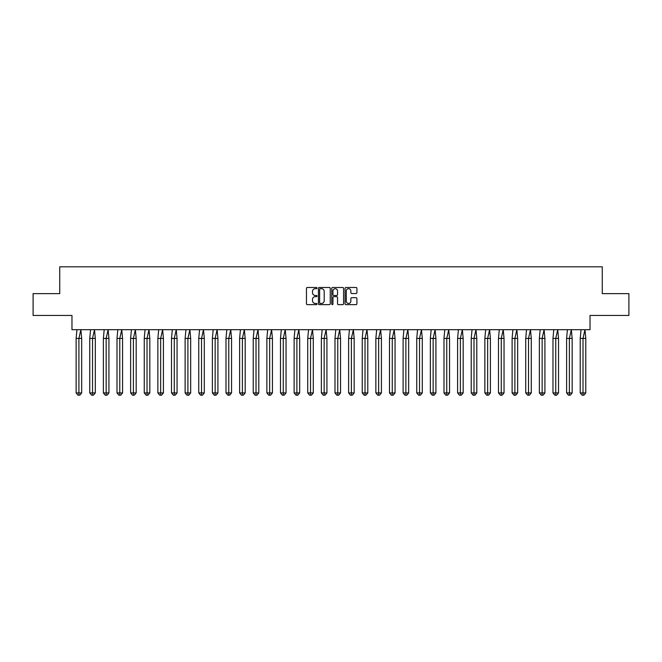 <?xml version="1.0" encoding="UTF-8"?>
<svg xmlns="http://www.w3.org/2000/svg" width="662" height="662" viewBox="0 0 662 662"><rect width="100%" height="100%" fill="white"/><g stroke="black" fill="none" stroke-linecap="round" stroke-linejoin="round"><path stroke-width="0.99" d="M317.024 288.094A0.604 0.604 0 0 0 316.428 287.49L307.317 287.49A0.861 0.861 0 0 0 306.465 288.351L306.465 303.784A0.861 0.861 0 0 0 307.317 304.636L316.428 304.636A0.604 0.604 0 0 0 317.024 304.04A0.604 0.604 0 0 0 316.428 303.436L315.244 303.436A2.747 2.747 0 0 1 312.505 300.697L312.505 299.406A2.747 2.747 0 0 1 315.244 296.667L316.428 296.667A0.604 0.604 0 0 0 317.024 296.063A0.604 0.604 0 0 0 316.428 295.467L315.244 295.467A2.747 2.747 0 0 1 312.505 292.72L312.505 291.437A2.747 2.747 0 0 1 315.244 288.69L316.428 288.69A0.604 0.604 0 0 0 317.024 288.094M33.1 293.622L33.1 315.451L71.968 315.451L71.968 329.693L590.032 329.693L590.032 315.451L628.9 315.451L628.9 293.622L602.263 293.622L602.263 266.811L59.737 266.811L59.737 293.622L33.1 293.622M356.057 293.539A0.861 0.861 0 0 0 356.909 292.678L356.909 288.351A0.861 0.861 0 0 0 356.057 287.49L345.936 287.49A0.861 0.861 0 0 0 345.084 288.351L345.084 303.784A0.861 0.861 0 0 0 345.936 304.636L356.057 304.636A0.861 0.861 0 0 0 356.909 303.784L356.909 298.554A0.861 0.861 0 0 0 356.057 297.693L351.721 297.693A0.861 0.861 0 0 0 350.868 298.554L350.868 301.144A2.292 2.292 0 0 1 348.576 303.436A2.292 2.292 0 0 1 346.284 301.144L346.284 290.99A2.292 2.292 0 0 1 348.576 288.69A2.292 2.292 0 0 1 350.868 290.99L350.868 292.678A0.861 0.861 0 0 0 351.721 293.539L356.057 293.539M330.247 288.351A0.861 0.861 0 0 0 329.395 287.49L319.274 287.49A0.861 0.861 0 0 0 318.422 288.351L318.422 303.784A0.861 0.861 0 0 0 319.274 304.636L329.395 304.636A0.861 0.861 0 0 0 330.247 303.784L330.247 288.351M332.605 287.49L342.726 287.49A0.861 0.861 0 0 1 343.578 288.351L343.578 303.784A0.861 0.861 0 0 1 342.726 304.636L338.398 304.636A0.861 0.861 0 0 1 337.537 303.784L337.537 297.519A0.861 0.861 0 0 0 336.677 296.667L333.805 296.667A0.861 0.861 0 0 0 332.953 297.519L332.953 304.04A0.604 0.604 0 0 1 332.349 304.636A0.604 0.604 0 0 1 331.753 304.04L331.753 288.351A0.861 0.861 0 0 1 332.605 287.49M320.218 288.69A0.604 0.604 0 0 0 319.622 289.294L319.622 302.84A0.604 0.604 0 0 0 320.218 303.436L321.467 303.436A2.747 2.747 0 0 0 324.206 300.697L324.206 291.437A2.747 2.747 0 0 0 321.467 288.69L320.218 288.69M337.537 291.032A2.292 2.292 0 0 0 335.245 288.74A2.292 2.292 0 0 0 332.953 291.032L332.953 294.607A0.861 0.861 0 0 0 333.805 295.467L336.677 295.467A0.861 0.861 0 0 0 337.537 294.607L337.537 291.032M79.837 395.189L78.91 395.189L78.91 392.922L81.683 392.922L79.837 395.189L77.984 395.189L76.13 392.922L76.13 338.423L78.91 338.423L80.872 329.693L76.941 329.693L76.13 338.423L76.13 392.922L78.91 392.922L78.91 338.423L81.683 338.423L80.872 329.693M81.683 392.922L81.683 338.423M93.458 395.189L92.531 395.189L92.531 392.922L95.311 392.922L93.458 395.189L91.604 395.189L89.751 392.922L89.751 338.423L92.531 338.423L94.501 329.693L90.57 329.693L89.751 338.423L89.751 392.922L92.531 392.922L92.531 338.423L95.311 338.423L94.501 329.693M107.079 395.189L106.152 395.189L106.152 392.922L108.932 392.922L107.079 395.189L105.233 395.189L103.38 392.922L103.38 338.423L106.152 338.423L108.121 329.693L104.191 329.693L103.38 338.423L103.38 392.922L106.152 392.922L106.152 338.423L108.932 338.423L108.121 329.693M120.707 395.189L119.781 395.189L119.781 392.922L122.561 392.922L120.707 395.189L118.854 395.189L117 392.922L117 338.423L119.781 338.423L121.742 329.693L117.811 329.693L117 338.423L117 392.922L119.781 392.922L119.781 338.423L122.561 338.423L121.742 329.693M134.328 395.189L133.401 395.189L133.401 392.922L136.182 392.922L134.328 395.189L132.474 395.189L130.629 392.922L130.629 338.423L133.401 338.423L135.371 329.693L131.44 329.693L130.629 338.423L130.629 392.922L133.401 392.922L133.401 338.423L136.182 338.423L135.371 329.693M147.957 395.189L147.03 395.189L147.03 392.922L149.811 392.922L147.957 395.189L146.103 395.189L144.25 392.922L144.25 338.423L147.03 338.423L148.991 329.693L145.061 329.693L144.25 338.423L144.25 392.922L147.03 392.922L147.03 338.423L149.811 338.423L148.991 329.693M95.311 392.922L95.311 338.423M108.932 392.922L108.932 338.423M122.561 392.922L122.561 338.423M136.182 392.922L136.182 338.423M149.811 392.922L149.811 338.423M161.578 395.189L160.651 395.189L160.651 392.922L163.431 392.922L161.578 395.189L159.724 395.189L157.87 392.922L157.87 338.423L160.651 338.423L162.62 329.693L158.69 329.693L157.87 338.423L157.87 392.922L160.651 392.922L160.651 338.423L163.431 338.423L162.62 329.693M163.431 392.922L163.431 338.423M175.207 395.189L174.28 395.189L174.28 392.922L177.06 392.922L175.207 395.189L173.353 395.189L171.499 392.922L171.499 338.423L174.28 338.423L176.241 329.693L172.31 329.693L171.499 338.423L171.499 392.922L174.28 392.922L174.28 338.423L177.06 338.423L176.241 329.693M177.06 392.922L177.06 338.423M188.827 395.189L187.9 395.189L187.9 392.922L190.681 392.922L188.827 395.189L186.974 395.189L185.12 392.922L185.12 338.423L187.9 338.423L189.87 329.693L185.939 329.693L185.12 338.423L185.12 392.922L187.9 392.922L187.9 338.423L190.681 338.423L189.87 329.693M190.681 392.922L190.681 338.423M202.456 395.189L201.529 395.189L201.529 392.922L204.301 392.922L202.456 395.189L200.603 395.189L198.749 392.922L198.749 338.423L201.529 338.423L203.491 329.693L199.56 329.693L198.749 338.423L198.749 392.922L201.529 392.922L201.529 338.423L204.301 338.423L203.491 329.693M204.301 392.922L204.301 338.423M216.077 395.189L215.15 395.189L215.15 392.922L217.93 392.922L216.077 395.189L214.223 395.189L212.37 392.922L212.37 338.423L215.15 338.423L217.111 329.693L213.189 329.693L212.37 338.423L212.37 392.922L215.15 392.922L215.15 338.423L217.93 338.423L217.111 329.693M217.93 392.922L217.93 338.423M229.697 395.189L228.771 395.189L228.771 392.922L231.551 392.922L229.697 395.189L227.844 395.189L225.999 392.922L225.999 338.423L228.771 338.423L230.74 329.693L226.809 329.693L225.999 338.423L225.999 392.922L228.771 392.922L228.771 338.423L231.551 338.423L230.74 329.693M231.551 392.922L231.551 338.423M243.326 395.189L242.4 395.189L242.4 392.922L245.18 392.922L243.326 395.189L241.473 395.189L239.619 392.922L239.619 338.423L242.4 338.423L244.361 329.693L240.43 329.693L239.619 338.423L239.619 392.922L242.4 392.922L242.4 338.423L245.18 338.423L244.361 329.693M245.18 392.922L245.18 338.423M256.947 395.189L256.02 395.189L256.02 392.922L258.801 392.922L256.947 395.189L255.093 395.189L253.24 392.922L253.24 338.423L256.02 338.423L257.99 329.693L254.059 329.693L253.24 338.423L253.24 392.922L256.02 392.922L256.02 338.423L258.801 338.423L257.99 329.693M258.801 392.922L258.801 338.423M270.576 395.189L269.649 395.189L269.649 392.922L272.43 392.922L270.576 395.189L268.722 395.189L266.869 392.922L266.869 338.423L269.649 338.423L271.61 329.693L267.68 329.693L266.869 338.423L266.869 392.922L269.649 392.922L269.649 338.423L272.43 338.423L271.61 329.693M272.43 392.922L272.43 338.423M284.197 395.189L283.27 395.189L283.27 392.922L286.05 392.922L284.197 395.189L282.343 395.189L280.489 392.922L280.489 338.423L283.27 338.423L285.239 329.693L281.309 329.693L280.489 338.423L280.489 392.922L283.27 392.922L283.27 338.423L286.05 338.423L285.239 329.693M286.05 392.922L286.05 338.423M297.826 395.189L296.899 395.189L296.899 392.922L299.671 392.922L297.826 395.189L295.972 395.189L294.118 392.922L294.118 338.423L296.899 338.423L298.86 329.693L294.929 329.693L294.118 338.423L294.118 392.922L296.899 392.922L296.899 338.423L299.671 338.423L298.86 329.693M299.671 392.922L299.671 338.423M311.446 395.189L310.519 395.189L310.519 392.922L313.3 392.922L311.446 395.189L309.593 395.189L307.739 392.922L307.739 338.423L310.519 338.423L312.489 329.693L308.558 329.693L307.739 338.423L307.739 392.922L310.519 392.922L310.519 338.423L313.3 338.423L312.489 329.693M313.3 392.922L313.3 338.423M325.067 395.189L324.148 395.189L324.148 392.922L326.92 392.922L325.067 395.189L323.222 395.189L321.368 392.922L321.368 338.423L324.148 338.423L326.109 329.693L322.179 329.693L321.368 338.423L321.368 392.922L324.148 392.922L324.148 338.423L326.92 338.423L326.109 329.693M326.92 392.922L326.92 338.423M338.696 395.189L337.769 395.189L337.769 392.922L340.549 392.922L338.696 395.189L336.842 395.189L334.989 392.922L334.989 338.423L337.769 338.423L339.73 329.693L335.8 329.693L334.989 338.423L334.989 392.922L337.769 392.922L337.769 338.423L340.549 338.423L339.73 329.693M340.549 392.922L340.549 338.423M352.316 395.189L351.39 395.189L351.39 392.922L354.17 392.922L352.316 395.189L350.463 395.189L348.617 392.922L348.617 338.423L351.39 338.423L353.359 329.693L349.428 329.693L348.617 338.423L348.617 392.922L351.39 392.922L351.39 338.423L354.17 338.423L353.359 329.693M354.17 392.922L354.17 338.423M365.945 395.189L365.019 395.189L365.019 392.922L367.799 392.922L365.945 395.189L364.092 395.189L362.238 392.922L362.238 338.423L365.019 338.423L366.98 329.693L363.049 329.693L362.238 338.423L362.238 392.922L365.019 392.922L365.019 338.423L367.799 338.423L366.98 329.693M367.799 392.922L367.799 338.423M379.566 395.189L378.639 395.189L378.639 392.922L381.42 392.922L379.566 395.189L377.712 395.189L375.859 392.922L375.859 338.423L378.639 338.423L380.609 329.693L376.678 329.693L375.859 338.423L375.859 392.922L378.639 392.922L378.639 338.423L381.42 338.423L380.609 329.693M381.42 392.922L381.42 338.423M393.195 395.189L392.268 395.189L392.268 392.922L395.048 392.922L393.195 395.189L391.341 395.189L389.488 392.922L389.488 338.423L392.268 338.423L394.229 329.693L390.299 329.693L389.488 338.423L389.488 392.922L392.268 392.922L392.268 338.423L395.048 338.423L394.229 329.693M395.048 392.922L395.048 338.423M406.816 395.189L405.889 395.189L405.889 392.922L408.669 392.922L406.816 395.189L404.962 395.189L403.108 392.922L403.108 338.423L405.889 338.423L407.858 329.693L403.928 329.693L403.108 338.423L403.108 392.922L405.889 392.922L405.889 338.423L408.669 338.423L407.858 329.693M408.669 392.922L408.669 338.423M420.444 395.189L419.518 395.189L419.518 392.922L422.29 392.922L420.444 395.189L418.591 395.189L416.737 392.922L416.737 338.423L419.518 338.423L421.479 329.693L417.548 329.693L416.737 338.423L416.737 392.922L419.518 392.922L419.518 338.423L422.29 338.423L421.479 329.693M422.29 392.922L422.29 338.423M434.065 395.189L433.138 395.189L433.138 392.922L435.919 392.922L434.065 395.189L432.212 395.189L430.358 392.922L430.358 338.423L433.138 338.423L435.099 329.693L431.177 329.693L430.358 338.423L430.358 392.922L433.138 392.922L433.138 338.423L435.919 338.423L435.099 329.693M435.919 392.922L435.919 338.423M447.686 395.189L446.759 395.189L446.759 392.922L449.539 392.922L447.686 395.189L445.84 395.189L443.987 392.922L443.987 338.423L446.759 338.423L448.728 329.693L444.798 329.693L443.987 338.423L443.987 392.922L446.759 392.922L446.759 338.423L449.539 338.423L448.728 329.693M449.539 392.922L449.539 338.423M461.315 395.189L460.388 395.189L460.388 392.922L463.168 392.922L461.315 395.189L459.461 395.189L457.608 392.922L457.608 338.423L460.388 338.423L462.349 329.693L458.418 329.693L457.608 338.423L457.608 392.922L460.388 392.922L460.388 338.423L463.168 338.423L462.349 329.693M463.168 392.922L463.168 338.423M474.935 395.189L474.009 395.189L474.009 392.922L476.789 392.922L474.935 395.189L473.082 395.189L471.228 392.922L471.228 338.423L474.009 338.423L475.978 329.693L472.047 329.693L471.228 338.423L471.228 392.922L474.009 392.922L474.009 338.423L476.789 338.423L475.978 329.693M476.789 392.922L476.789 338.423M488.564 395.189L487.637 395.189L487.637 392.922L490.418 392.922L488.564 395.189L486.711 395.189L484.857 392.922L484.857 338.423L487.637 338.423L489.599 329.693L485.668 329.693L484.857 338.423L484.857 392.922L487.637 392.922L487.637 338.423L490.418 338.423L489.599 329.693M490.418 392.922L490.418 338.423M502.185 395.189L501.258 395.189L501.258 392.922L504.039 392.922L502.185 395.189L500.331 395.189L498.478 392.922L498.478 338.423L501.258 338.423L503.228 329.693L499.297 329.693L498.478 338.423L498.478 392.922L501.258 392.922L501.258 338.423L504.039 338.423L503.228 329.693M504.039 392.922L504.039 338.423M515.814 395.189L514.887 395.189L514.887 392.922L517.659 392.922L515.814 395.189L513.96 395.189L512.107 392.922L512.107 338.423L514.887 338.423L516.848 329.693L512.918 329.693L512.107 338.423L512.107 392.922L514.887 392.922L514.887 338.423L517.659 338.423L516.848 329.693M517.659 392.922L517.659 338.423M529.434 395.189L528.508 395.189L528.508 392.922L531.288 392.922L529.434 395.189L527.581 395.189L525.727 392.922L525.727 338.423L528.508 338.423L530.477 329.693L526.547 329.693L525.727 338.423L525.727 392.922L528.508 392.922L528.508 338.423L531.288 338.423L530.477 329.693M531.288 392.922L531.288 338.423M543.055 395.189L542.137 395.189L542.137 392.922L544.909 392.922L543.055 395.189L541.21 395.189L539.356 392.922L539.356 338.423L542.137 338.423L544.098 329.693L540.167 329.693L539.356 338.423L539.356 392.922L542.137 392.922L542.137 338.423L544.909 338.423L544.098 329.693M544.909 392.922L544.909 338.423M556.684 395.189L555.757 395.189L555.757 392.922L558.538 392.922L556.684 395.189L554.83 395.189L552.977 392.922L552.977 338.423L555.757 338.423L557.718 329.693L553.788 329.693L552.977 338.423L552.977 392.922L555.757 392.922L555.757 338.423L558.538 338.423L557.718 329.693M558.538 392.922L558.538 338.423M570.305 395.189L569.378 395.189L569.378 392.922L572.158 392.922L570.305 395.189L568.451 395.189L566.606 392.922L566.606 338.423L569.378 338.423L571.347 329.693L567.417 329.693L566.606 338.423L566.606 392.922L569.378 392.922L569.378 338.423L572.158 338.423L571.347 329.693M572.158 392.922L572.158 338.423M583.934 395.189L583.007 395.189L583.007 392.922L585.787 392.922L583.934 395.189L582.08 395.189L580.226 392.922L580.226 338.423L583.007 338.423L584.968 329.693L581.037 329.693L580.226 338.423L580.226 392.922L583.007 392.922L583.007 338.423L585.787 338.423L584.968 329.693M585.787 392.922L585.787 338.423"/></g></svg>

